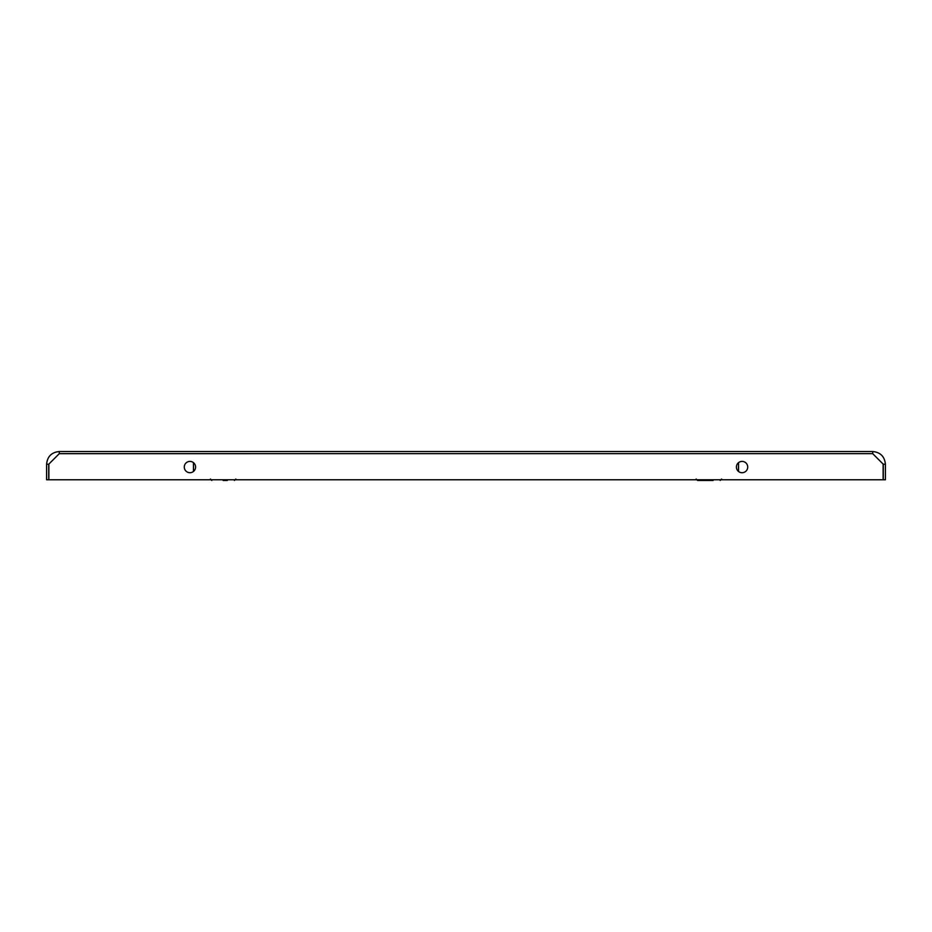 <?xml version="1.0" encoding="UTF-8"?>
<svg xmlns="http://www.w3.org/2000/svg" width="932" height="932" viewBox="0 0 932 932"><rect width="100%" height="100%" fill="white"/><g stroke="black" fill="none" stroke-linecap="round" stroke-linejoin="round"><path stroke-width="1.4" d="M223.121 480.469L227.35 480.469M738.54 471.464L738.54 462.645M59.31 451.531L872.69 451.531L872.713 453.663L883.14 464.089L883.14 479.77L48.86 479.77L48.86 464.089L59.287 453.663L59.31 451.531C51.586 452.276 47.357 456.517 46.6 464.229L48.72 464.229L48.72 479.77L46.6 479.77L46.6 464.229M189.93 472.71A5.65 5.65 0 0 1 184.28 467.06A5.65 5.65 0 0 1 189.93 461.41A5.65 5.65 0 0 1 195.58 467.06A5.65 5.65 0 0 1 189.93 472.71M742.07 461.41A5.65 5.65 0 0 0 736.42 467.06A5.65 5.65 0 0 0 742.07 472.71A5.65 5.65 0 0 0 747.72 467.06A5.65 5.65 0 0 0 742.07 461.41M872.69 451.531C880.414 452.276 884.643 456.517 885.4 464.229L883.28 464.229L872.713 453.639L59.287 453.663L48.72 464.229M883.28 464.229L883.28 479.77L885.4 479.77L885.4 464.229M713.12 480.469L697.59 480.469L713.12 480.469M193.46 471.464L193.46 462.645M210.411 479.06L211.82 480.469M235.819 479.06L234.41 480.469M721.589 479.06L720.18 480.469M696.181 479.06L697.59 480.469"/></g></svg>
